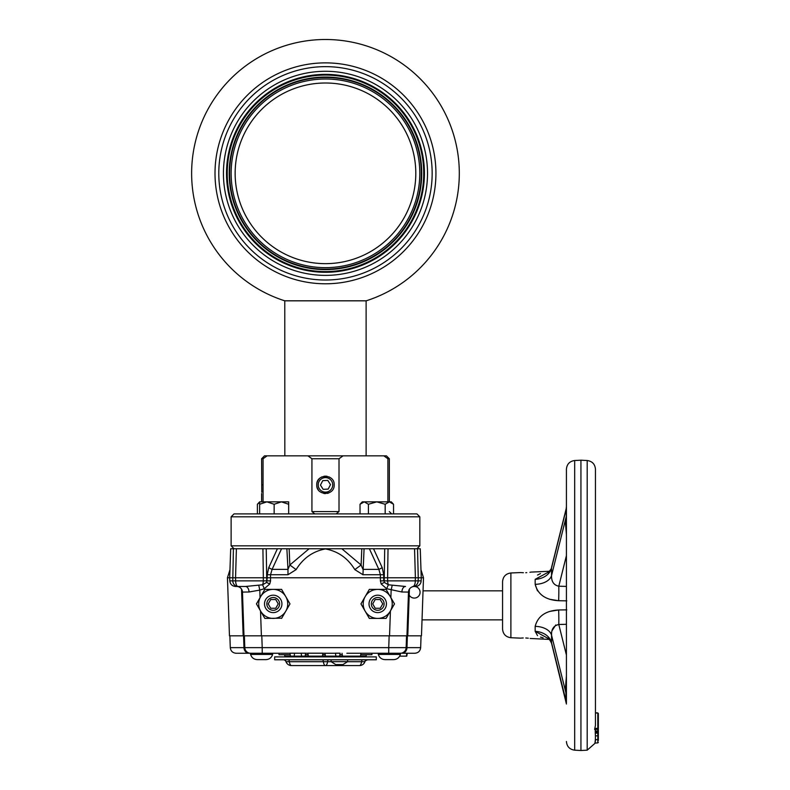 <?xml version="1.0" encoding="UTF-8"?>
<svg xmlns="http://www.w3.org/2000/svg" width="790" height="790" viewBox="0 0 790 790"><rect width="100%" height="100%" fill="white"/><g stroke="black" fill="none" stroke-linecap="round" stroke-linejoin="round"><path stroke-width="1.19" d="M284.785 300.822A133.826 133.826 0 0 1 325.47 39.5A133.826 133.826 0 0 1 366.155 300.822L284.785 300.822L284.834 455.84M215.008 173.326A110.462 110.462 0 0 1 325.47 62.874A110.462 110.462 0 0 1 435.932 173.326A110.462 110.462 0 0 1 325.47 283.788A110.462 110.462 0 0 1 215.008 173.326M218.791 173.326A106.69 106.69 0 0 1 325.47 66.646A106.69 106.69 0 0 1 432.16 173.326A106.69 106.69 0 0 1 325.47 280.016A106.69 106.69 0 0 1 218.791 173.326M223.432 173.326A102.038 102.038 0 0 1 325.47 71.288A102.038 102.038 0 0 1 427.518 173.326A102.038 102.038 0 0 1 325.47 275.374A102.038 102.038 0 0 1 223.432 173.326M424.428 173.326A98.957 98.957 0 0 1 325.47 272.293A98.957 98.957 0 0 1 226.513 173.326A98.957 98.957 0 0 1 325.47 74.369A98.957 98.957 0 0 1 424.428 173.326M231.144 173.326A94.326 94.326 0 0 0 325.47 267.652A94.326 94.326 0 0 0 419.796 173.326A94.326 94.326 0 0 0 325.47 79A94.326 94.326 0 0 0 231.144 173.326M235.144 173.326A90.327 90.327 0 0 0 325.47 263.653A90.327 90.327 0 0 0 415.797 173.326A90.327 90.327 0 0 0 325.47 82.999A90.327 90.327 0 0 0 235.144 173.326M366.116 300.822L366.116 455.84M389.342 458.743L387.89 458.743L383.851 455.84L386.438 455.84L389.342 458.743L389.342 501.857M281.408 501.857L266.892 501.857L274.15 504.267L281.408 501.857L288.666 501.857L288.666 513.905L288.666 504.267L281.408 501.857L274.15 504.267L266.892 501.857L259.634 504.267L259.634 513.905A2.321 2.321 0 0 1 259.288 513.905M262.201 484.872C261.549 473.635 261.549 473.635 262.201 484.872C261.549 496.11 261.549 496.11 262.201 484.872M263.06 501.857L263.06 458.743L261.609 458.743L261.767 492.288M334.18 484.872C334.723 473.654 316.237 473.615 316.76 484.872C316.227 496.11 334.723 496.11 334.18 484.872M318.232 480.024L319.318 478.71A8.71 8.71 0 0 0 318.232 489.711M231.124 516.808L234.028 513.905L416.923 513.905L419.826 516.808L231.124 516.808L231.124 545.841L419.826 545.841L419.826 516.808M258.794 585.489L259.791 590.1L249.038 591.996L242.461 592.085A5.806 5.806 0 0 0 236.654 586.476L238.047 586.476A5.806 2.409 90 0 1 235.637 580.877L263.297 580.877L263.346 577.767L235.548 577.767L235.637 580.877L232.764 580.877A5.806 5.283 90 0 0 238.047 586.476L245.433 586.476L262.576 584.788L266.595 582.418L267.247 577.767L380.365 577.767L380.395 574.725L362.956 574.725L364.072 548.744L373.532 548.744L236.398 548.744L235.548 577.767L229.683 577.767L230.7 548.744L236.398 548.744M416.923 548.744L419.826 545.841M234.028 548.744L231.124 545.841M343.048 455.84L339.009 458.743L311.932 458.743L307.893 455.84L383.851 455.84M314.854 513.905L311.932 511.584L311.932 458.743M311.932 511.584L339.009 511.584L339.009 458.743M339.009 511.584L336.096 513.905M261.609 458.743L264.512 455.84L267.099 455.84L263.06 458.743M267.099 455.84L307.893 455.84M387.89 501.857L387.89 458.743M321.55 478.77A7.258 7.258 0 0 0 319.367 488.793A7.258 7.258 0 0 0 329.4 490.975A7.258 7.258 0 0 0 331.573 480.952A7.258 7.258 0 0 0 321.55 478.77M328.808 492.921A8.71 8.71 0 0 1 327.178 493.414M325.47 493.582A8.71 8.71 0 0 1 323.772 493.414M320.641 477.624A8.71 8.71 0 0 1 322.142 476.824M327.771 480.399L322.755 480.646L320.454 485.109L323.169 489.346L328.196 489.099L330.497 484.635L327.771 480.399M323.781 476.331A8.71 8.71 0 0 1 327.178 476.331M328.818 476.834A8.71 8.71 0 0 1 330.309 477.634M248.939 653.251A5.806 4.967 -90 0 1 243.972 647.642L230.285 647.642C230.72 651.069 232.655 652.935 236.092 653.251L250.608 653.251A5.806 5.806 0 0 1 244.801 647.642L262.211 647.642L262.211 653.251L250.578 653.251A5.806 5.806 0 0 0 250.608 653.251A5.806 5.806 0 0 1 244.801 647.642A5.806 5.806 0 0 0 250.588 653.251L250.578 654.406C251.615 657.665 253.847 659.403 257.254 659.63L257.412 659.63M265.796 659.63L257.254 659.63M346.859 653.251L378.311 653.251L378.311 654.406L400.372 654.406C399.325 657.665 397.103 659.403 393.697 659.63L385.145 659.63M378.311 654.406C379.348 657.665 381.58 659.403 384.987 659.63M342.011 653.251L342.524 656.154L360.477 656.154L360.981 653.251M261.796 635.832L262.211 647.642L388.739 647.642L388.739 653.251L356.132 653.251M250.578 654.406L272.639 654.406C271.592 657.665 269.37 659.403 265.963 659.63M242.461 592.085L243.982 635.832L242.461 592.085L243.982 635.832L229.465 635.832L227.441 577.767L229.683 577.767L229.791 580.877L232.764 580.877L233.415 548.744M368.525 617L369.345 618.412L377.729 618.412A14.516 14.516 0 0 1 365.158 596.638A14.516 14.516 0 0 1 390.3 596.638A14.516 14.516 0 0 1 390.3 611.154L386.103 618.412L377.729 618.412A14.516 14.516 0 0 0 390.3 611.154L394.487 603.896L394.003 603.056M369.345 618.412L360.971 603.896L369.345 589.38L386.103 589.38L394.487 603.896M377.729 612.606A8.71 8.71 0 0 1 369.019 603.896A8.71 8.71 0 0 1 377.729 595.186A8.71 8.71 0 0 1 386.438 603.896A8.71 8.71 0 0 1 377.729 612.606M377.729 610.285A6.389 6.389 0 0 0 384.118 603.896A6.389 6.389 0 0 0 377.729 597.507A6.389 6.389 0 0 0 371.34 603.896A6.389 6.389 0 0 0 377.729 610.285M229.969 569.738L227.441 577.767M421.149 580.877L421.258 577.767L418.256 577.767L418.177 580.877L421.149 580.877A5.806 5.806 0 0 1 415.352 586.476L412.903 586.476A5.806 5.283 -90 0 0 418.177 580.877L415.303 580.877L415.392 577.767L387.604 577.767L388.028 548.744L373.532 548.744L382.182 567.585A5.806 1.827 -24.7 0 1 378.854 569.373L369.384 548.744M281.596 618.412L289.979 603.896L285.792 596.638A14.516 14.516 0 0 1 273.221 618.412A14.516 14.516 0 0 1 260.651 596.638A14.516 14.516 0 0 1 273.221 589.38L281.596 589.38L285.792 596.638A14.516 14.516 0 0 0 273.221 589.38L264.838 589.38L256.454 603.896L264.838 618.412L281.714 618.205M273.221 612.606A8.71 8.71 0 0 1 264.512 603.896A8.71 8.71 0 0 1 273.221 595.186A8.71 8.71 0 0 1 281.931 603.896A8.71 8.71 0 0 1 273.221 612.606M273.221 610.285A6.389 6.389 0 0 0 279.601 603.896A6.389 6.389 0 0 0 273.221 597.507A6.389 6.389 0 0 0 266.832 603.896A6.389 6.389 0 0 0 273.221 610.285M388.739 653.251L400.372 653.251L400.372 654.406M272.639 653.251L272.639 654.406M262.211 653.251L289.96 653.251M279.028 653.251L279.028 654.703L290.216 654.703M305.375 654.703L308.12 654.703M322.666 654.703L325.213 654.703M339.878 654.703L342.268 654.703M360.734 654.703L371.922 654.703L371.922 653.251M366.372 654.703L366.116 656.154L360.477 656.154M342.524 656.154L335.918 656.154L339.621 656.154L339.73 655.562M324.957 653.251L325.47 656.154L284.834 656.154L284.578 654.703M399.681 656.154L406.761 656.154L407.265 653.251M406.899 653.251L406.386 656.154M400.372 653.251L400.342 653.251A5.806 5.806 0 0 1 400.342 653.251A5.806 5.806 0 0 0 406.139 647.642L406.277 643.84M294.226 656.154L294.542 653.202L289.95 653.202L290.473 656.154M294.542 653.202L301.128 653.251M305.118 656.154L305.641 653.202L301.118 653.202L301.632 656.154M322.409 656.154L322.932 653.202L307.853 653.202L308.376 656.154M325.47 656.154L335.918 656.154L335.404 653.251L322.922 653.251M339.621 656.154L340.144 653.202L335.394 653.202L335.918 656.154M349.713 656.154L346.346 656.154M414.859 653.251L402.011 653.251A5.806 4.967 90 0 0 406.978 647.642L420.655 647.642C420.221 651.069 418.285 652.935 414.859 653.251M389.144 635.832L388.739 647.642L406.978 647.642L407.383 635.832L406.978 647.642M244.801 647.642L244.387 635.832M406.554 635.832L406.139 647.642M307.863 653.251L305.631 653.251M266.753 580.877A5.806 3.328 90 0 1 266.595 582.418L269.775 583.968L264.304 588.708L262.576 584.788A5.806 2.449 90 0 0 263.297 580.877L266.753 580.877L266.23 548.744M262.912 548.744L263.346 577.767L267.247 577.767L267.218 574.725L270.545 574.725L270.545 580.877L269.775 583.968M238.047 586.476L235.598 586.476C232.161 586.16 230.226 584.294 229.791 580.877M270.703 608.251L268.185 603.896L270.703 599.541L275.73 599.541L278.248 603.896L275.73 608.251L270.703 608.251M256.938 603.056L256.454 603.896M264.018 617L264.838 618.412M243.982 635.832L389.549 635.832L390.418 610.937M245.433 586.476A5.806 3.604 -90 0 1 249.038 591.996M267.218 580.877L270.545 580.877M267.218 574.725L268.768 567.585A5.806 1.827 -155.3 0 0 272.096 569.373L270.545 574.725L287.985 574.725L287.985 569.373L289.831 565.008L309.107 548.744M362.956 574.725L354.809 569.62C347.857 558.184 338.071 551.292 325.431 548.922C312.85 551.311 303.084 558.214 296.132 569.62L289.831 565.008L289.15 548.744M354.809 569.62L361.109 565.008L362.956 569.373L378.854 569.373L380.395 574.725L383.723 574.725L383.693 577.767L380.365 577.767L380.395 580.877L383.733 580.877L383.693 577.767L387.604 577.767L387.653 580.877L415.303 580.877A5.806 2.409 -90 0 1 412.903 586.476L414.286 586.476A5.806 5.806 0 0 0 408.489 592.085A5.806 5.806 0 0 0 417.011 597.408A5.806 5.806 0 0 0 417.367 587.365A5.806 5.806 0 0 0 408.489 592.085L406.959 635.832L421.475 635.832L423.499 577.767L421.258 577.767L420.25 548.744L417.525 548.744L418.256 577.767L415.392 577.767L414.553 548.744L388.028 548.744M389.549 635.832L406.959 635.832L408.489 592.085L401.903 591.996A5.806 3.604 -90 0 1 405.507 586.476L388.374 584.788L384.345 582.418A5.806 3.328 -90 0 1 384.197 580.877L384.71 548.744M401.903 591.996L386.646 588.708L381.175 583.968L380.395 580.877M392.156 585.489L391.149 590.1L390.882 597.655M384.197 580.877L387.653 580.877A5.806 2.449 -90 0 0 388.374 584.788L386.646 588.708M384.345 582.418L381.175 583.968M375.211 608.251L372.702 603.896L375.211 599.541L380.237 599.541L382.755 603.896L380.237 608.251L375.211 608.251M386.103 618.412L386.922 617M281.556 548.744L272.096 569.373L287.985 569.373L286.869 548.744L277.409 548.744L268.768 567.585M341.843 548.744L361.109 565.008L361.8 548.744M417.525 548.744L414.553 548.744M331.089 659.778L331.089 661.664L347.63 661.664L342.988 664.568L339.354 664.568L342.988 664.568M336.461 664.568L339.354 664.568M274.673 659.778L274.673 656.875L376.277 656.875L376.277 659.778L274.673 659.778M331.109 661.714L286 661.714A5.806 5.806 0 0 0 291.471 665.585L325.47 665.585L291.471 665.585A5.806 2.222 -90 0 1 289.377 661.714A2.903 1.116 90 0 0 288.33 659.778M283.264 659.778A2.903 2.903 0 0 1 286 661.714M362.61 659.778A2.903 1.116 90 0 0 361.563 661.714L364.941 661.714A5.806 5.806 0 0 1 359.47 665.585L325.47 665.585L359.47 665.585A5.806 2.222 90 0 0 361.563 661.714L347.61 661.714M328.61 659.778A2.903 1.116 90 0 0 327.564 661.714A5.806 2.222 90 0 1 325.47 665.585A5.806 2.222 -90 0 1 323.377 661.714A2.903 1.116 90 0 0 322.33 659.778M525.785 572.711C532.361 572 532.361 572 525.785 572.711C519.227 572.582 519.227 572.582 525.785 572.711L526.762 572.651M530.811 572.118L529.922 572.276M523.395 572.73L521.331 572.612M549.623 572.207L547.598 572.711C547.895 573.027 552.22 568.326 551.568 567.338L551.548 567.951A17.42 13.549 -1.7 0 1 535.166 579.346L535.166 584.324L535.166 579.346L548.783 571.911M540.518 573.58L537.546 575.041M549.731 599.284L558.668 600.726C545.673 599.985 537.842 594.514 535.166 584.324L537.447 590.831M551.568 633.639L551.548 635.15A17.42 10.942 -1.4 0 0 535.166 626.371C537.842 616.18 545.673 610.71 558.668 609.969L549.731 611.42M548.783 638.784L535.166 631.348L535.166 626.44M566.42 701.609L566.42 469.221C566.874 464.145 569.63 461.242 574.676 460.521L574.676 750.174L580.936 750.5L580.936 460.195L574.676 460.521M595.453 701.609L595.453 469.221L595.453 725.339L594.831 728.469L597.803 728.36L597.803 729.091L594.623 729.2L594.831 728.469M595.453 730.306L595.186 732.152L597.813 732.004L595.196 732.172M595.265 731.994L595.403 729.683M594.939 743.064L597.803 742.916L597.803 733.09L595.265 733.179L595.453 731.244M598.356 724.627L598.356 740.457M422.028 619.864L502.559 619.864L502.559 629.018L502.559 581.687L502.559 590.831L423.045 590.831M525.785 637.984C519.267 638.113 519.267 638.113 525.785 637.984C532.371 638.705 532.371 638.705 525.785 637.984L528.283 638.192M530.169 638.468L549.445 639.416M595.453 712.758L597.803 712.916L595.453 713.143M521.291 638.083L523.247 637.965M537.546 635.654L535.166 631.348A17.42 13.549 -178.3 0 1 551.548 642.744L566.292 701.875L565.601 686.224L566.42 675.934M551.548 635.18L566.292 694.311A8.71 6.162 0 0 1 566.42 695.378L566.42 702.942A8.71 6.162 0 0 0 566.292 701.875L551.568 643.356L551.548 635.18C551.282 629.196 553.701 625.631 558.797 624.485A17.42 0.83 88.6 0 0 558.668 609.969L566.776 609.85M555.775 624.969L552.2 630.469M566.42 684.782A8.71 3.397 0 0 1 565.601 686.224M594.781 729.723L597.803 729.091M595.186 731.096L597.803 730.987L597.803 729.526M595.423 735.539L595.265 733.179M595.364 735.925L597.803 735.767M597.803 731.975L597.803 731.441A0.583 0.553 0 0 0 598.356 730.888L598.356 731.422A0.583 0.553 -0 0 1 597.803 731.975L598.356 734.749M595.265 728.449L595.077 729.18M598.356 728.538L597.803 728.36L597.803 713.301L598.356 713.469L598.356 728.973L597.803 729.14M597.803 733.09L597.803 732.142L596.756 732.073M598.356 732.695L598.356 731.925M597.803 735.381L598.356 735.214M595.453 733.169L595.453 732.152L595.453 733.169M595.384 739.322L595.453 735.875M595.305 739.707L597.803 739.549A0.583 0.553 180 0 0 598.356 738.986L598.356 723.926M595.453 740.674C594.84 744.259 594.84 743.716 595.453 739.035M566.42 555.617L558.797 586.21C553.77 585.153 551.351 581.588 551.548 575.515L551.548 567.951L566.292 508.829A8.71 6.162 0 0 0 566.42 507.753L566.42 515.317A8.71 6.162 0 0 1 566.292 516.393L566.163 508.8L551.568 567.338M540.518 637.115L543.164 637.866M548.408 638.745L549.83 638.893M566.42 586.407L558.797 586.21A17.42 0.83 -88.6 0 1 558.668 600.726L566.776 600.854M535.166 584.324A17.42 10.942 -178.6 0 0 551.548 575.515L566.292 516.393L565.601 524.471L566.42 534.761M566.42 525.913A8.71 3.397 0 0 0 565.601 524.471M259.634 502.401L257.392 504.267L257.392 513.905M257.392 504.267L259.634 501.857L259.634 504.267M362.274 501.857L364.22 501.857L362.274 501.857L360.033 504.267L360.033 513.905M393.548 513.905L393.548 504.267L389.361 501.857L385.174 504.267L376.791 501.857L368.407 504.267L364.22 501.857L368.407 504.267L368.407 513.905M385.174 513.905L385.174 504.267L389.361 501.857L364.22 501.857L360.033 504.267M393.548 504.267L391.307 501.857L389.361 501.857M266.892 501.857L259.634 501.857M274.15 504.267L274.15 513.905M423.726 173.326A98.246 98.246 0 0 1 325.47 271.582A98.246 98.246 0 0 1 227.224 173.326A98.246 98.246 0 0 1 325.47 75.08A98.246 98.246 0 0 1 423.726 173.326M421.742 173.326A96.271 96.271 0 0 1 325.47 269.607A96.271 96.271 0 0 1 229.199 173.326A96.271 96.271 0 0 1 325.47 77.055A96.271 96.271 0 0 1 421.742 173.326M421.297 173.326A95.827 95.827 0 0 1 325.47 269.153A95.827 95.827 0 0 1 229.643 173.326A95.827 95.827 0 0 1 325.47 77.499A95.827 95.827 0 0 1 421.297 173.326M243.972 647.642L243.557 635.832M260.522 610.937L261.391 635.832M264.304 588.708L259.791 590.1L260.058 597.655M243.162 635.832L241.533 589.063M296.132 569.62L287.985 574.725M382.182 567.585L383.723 574.725M409.408 589.063L407.788 635.832M520.699 572.553L510.883 572.977L510.883 637.718C505.798 637.026 503.023 634.123 502.559 629.018M595.314 743.044L587.197 750.174L587.197 460.521L580.936 460.195M566.42 624.298L558.797 624.485L566.42 655.078M597.803 730.987L597.803 731.589L595.324 731.757M261.609 493.582L261.609 501.857M389.342 511.584L391.662 513.905M230.285 647.642L229.87 635.832M420.655 647.642L421.07 635.832M420.981 569.738L423.499 577.767M331.089 661.664L335.73 664.568M364.941 661.714C364.447 661.388 365.355 660.736 367.686 659.778M347.63 659.778L347.63 661.664M530.86 572.098L549.445 571.279L550.117 570.449M587.197 460.521C592.253 461.242 594.998 464.145 595.453 469.221M597.803 742.916L598.356 742.333M510.883 572.977C505.798 573.668 503.023 576.572 502.559 581.687M550.117 640.246L551.568 643.356C550.057 640.117 548.734 638.33 547.598 637.984L549.623 638.488M551.568 643.356L566.42 704.009M587.197 750.174L580.936 750.5M574.676 750.174C569.63 749.453 566.874 746.55 566.42 741.474M510.883 637.718L520.699 638.152M566.163 508.79L566.42 506.686"/></g></svg>
